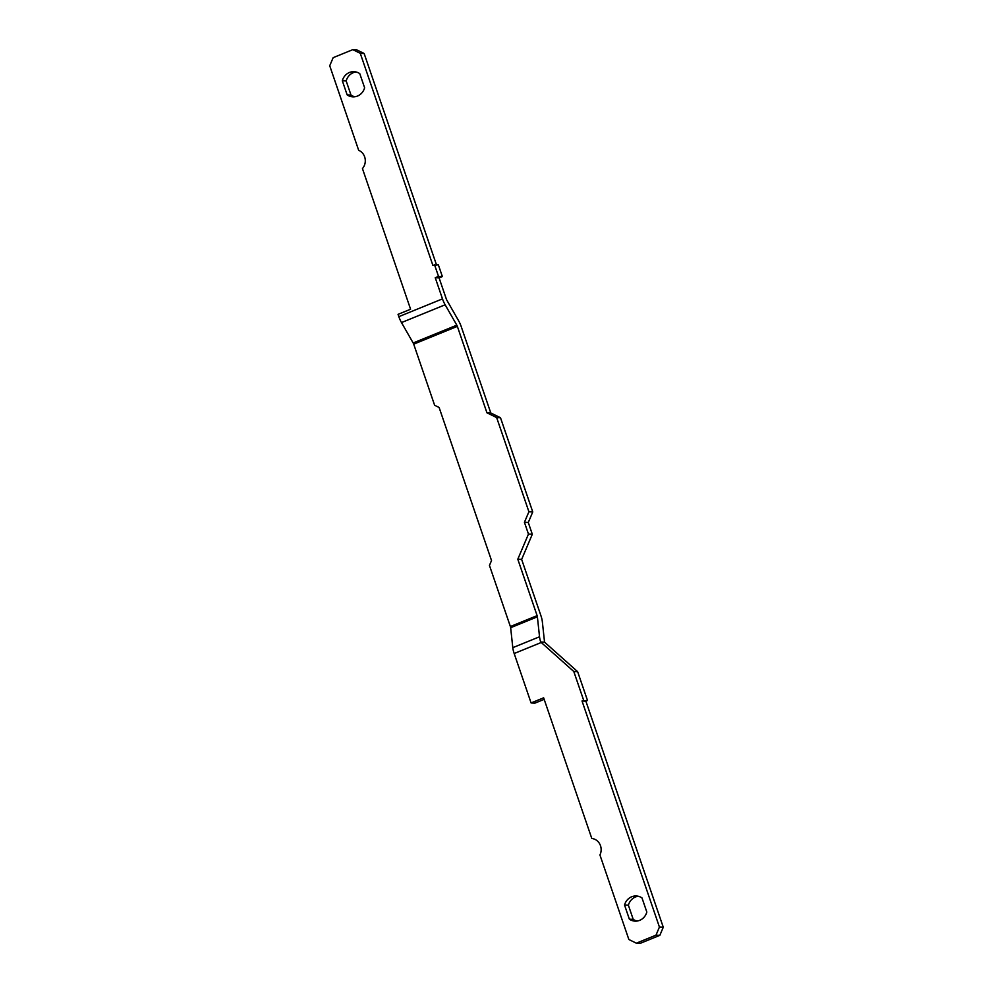 <?xml version="1.0" encoding="UTF-8"?>
<svg xmlns="http://www.w3.org/2000/svg" width="993" height="993" viewBox="0 0 993 993"><rect width="100%" height="100%" fill="white"/><g stroke="black" fill="none" stroke-linecap="round" stroke-linejoin="round"><path stroke-width="1.49" d="M360.273 53.312L364.133 53.485L356.661 49.824L352.8 49.65L360.273 53.312L432.849 265.268L438.335 264.783L442.369 276.563L439.092 277.891L446.329 299.042A2.52 0.881 -112.2 0 0 446.862 300.234L458.53 320.627A12.586 4.431 -112.2 0 1 461.199 326.536L490.79 412.976L486.942 412.803L457.351 326.362A2.52 0.881 -112.2 0 0 456.817 325.183L445.149 304.789A12.586 4.431 -112.2 0 1 442.481 298.868L398.838 316.655L398.044 314.347L410.593 309.233L362.445 168.587A11.333 10.464 -87.4 0 0 358.672 150.303L329.726 65.761L333.164 57.656L352.8 49.65M434.487 264.61L438.521 276.377L442.369 276.563M438.521 276.377L435.244 277.717L439.092 277.891M435.244 277.717L442.481 298.868M456.817 325.183L413.162 342.97L401.495 322.576A12.586 4.431 -112.2 0 1 398.838 316.655M544.164 699.357L534.942 703.118L531.094 702.945L514.175 653.518A12.586 4.431 -112.2 0 1 512.798 647.659L510.65 627.7A2.52 0.881 -112.2 0 0 510.377 626.533L489.45 565.414L491.523 560.548L439.105 407.465L434.624 405.268L413.696 344.149L457.351 326.362M413.162 342.97A2.52 0.881 -112.2 0 1 413.696 344.149M347.153 94.894L351.001 95.067L346.172 80.942L342.312 80.756L347.153 94.894A12.586 11.631 -87.4 0 0 352.9 96.842A12.586 11.631 -87.4 0 0 364.617 87.781L359.776 73.643A12.586 11.631 -87.4 0 0 354.042 71.695A12.586 11.631 -87.4 0 0 342.312 80.756M351.001 95.067A12.586 11.631 -87.4 0 0 354.824 96.755M355.953 71.955A12.586 11.631 -87.4 0 0 346.172 80.942M486.942 412.803L496.649 417.556L528.909 511.767L524.428 522.306L528.462 534.085L517.8 559.233L537.114 615.635A2.52 0.881 -112.2 0 1 537.387 616.814L510.65 627.7M517.8 559.233L521.648 559.407L532.31 534.259L528.288 522.492L532.757 511.941L500.497 417.743L490.79 412.976M521.648 559.407L540.962 615.809A12.586 4.431 -112.2 0 1 542.339 621.668L544.487 641.627A2.52 0.881 -112.2 0 0 544.574 642.173L577.641 671.678L573.793 671.504L541.247 642.496L514.175 653.518M496.649 417.556L500.497 417.743M528.909 511.767L532.757 511.941M524.428 522.306L528.288 522.492M528.462 534.085L532.31 534.259M537.387 616.814L539.534 636.774A12.586 4.431 -112.2 0 0 540.701 641.999L544.574 642.173M531.094 702.945L543.643 697.818L591.791 838.464A11.333 10.464 -87.4 0 1 599.933 854.973L628.867 939.515L636.339 943.176L640.2 943.35L659.836 935.344L663.274 927.239L585.87 701.145L582.022 700.971L587.508 700.475L577.641 671.678M583.661 700.301L573.793 671.504M587.508 700.475L585.87 701.145M636.339 943.176L655.988 935.17L659.836 935.344M655.988 935.17L659.426 927.052L663.274 927.239M628.383 905.219L633.224 919.357L629.376 919.183A12.586 11.631 -87.4 0 0 635.11 921.132A12.586 11.631 -87.4 0 0 646.828 912.058L641.999 897.933A12.586 11.631 -87.4 0 0 636.252 895.984A12.586 11.631 -87.4 0 0 624.535 905.045L628.383 905.219A12.586 11.631 -87.4 0 1 638.176 896.245M629.376 919.183L624.535 905.045M633.224 919.357A12.586 11.631 -87.4 0 0 637.047 921.045M659.426 927.052L582.022 700.971M436.436 264.697L364.133 53.485M445.149 304.789L401.495 322.576M510.377 626.533L537.114 615.635M539.534 636.774L512.798 647.659"/></g></svg>
